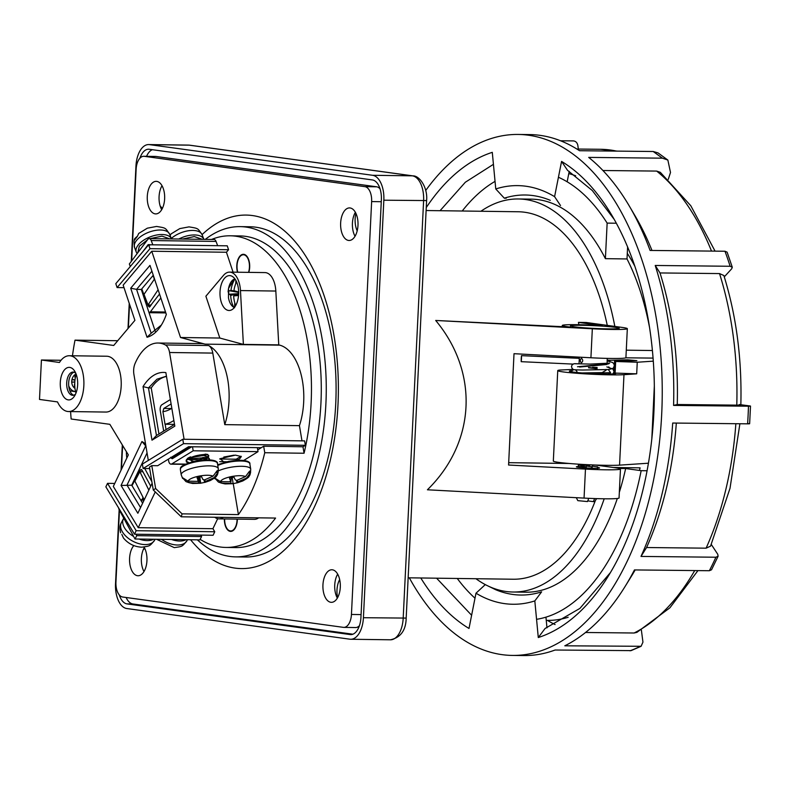 <?xml version="1.0" encoding="UTF-8"?>
<svg xmlns="http://www.w3.org/2000/svg" width="790" height="790" viewBox="0 0 790 790"><rect width="100%" height="100%" fill="white"/><g stroke="black" fill="none" stroke-linecap="round" stroke-linejoin="round"><path stroke-width="1.19" d="M237.79 272.224A11.633 6.221 90.8 0 1 237.909 260.552A11.633 6.221 90.8 0 1 243.389 254.765A11.633 6.221 90.8 0 1 243.804 254.795A11.633 6.221 90.8 0 1 248.514 272.362M237.089 519.109A11.633 6.221 90.8 0 1 230.71 530.949A11.633 6.221 90.8 0 1 230.295 530.919A11.633 6.221 90.8 0 1 224.646 518.941M75.968 393.114A18.605 9.954 90.8 0 1 76.215 374.361M76.057 373.927A8.137 6.863 97.8 0 0 71.732 381.215A8.137 6.863 97.8 0 0 74.991 388.413M68.73 385.885A10.695 9.016 97.8 0 0 75.544 391.692L73.559 391.415A10.695 9.016 -82.2 0 1 73.055 391.327L71.199 391.07A10.695 9.016 97.8 0 1 69.797 390.645M75.327 377.847L74.892 374.687M75.218 377.719L74.793 376.83M74.25 387.831L74.744 383.249M74.734 383.762L74.418 384.335M71.732 382.153L74.803 382.024L71.732 382.044M74.981 380.089L71.93 379.714M72.028 379.289L74.991 380.01M151.255 305.029L148.026 304.979L144.017 294.324L154.524 278.998M148.026 304.979L158.109 289.762M144.254 499.803L134.883 481.13L139.869 471.699L142.921 471.739M148.846 490.146L139.869 471.699M141.815 463.957A4.651 2.489 90.8 0 1 142.437 464.451M144.738 468.51L151.868 481.703M135.989 534.218L136.769 535.66L201.618 536.529L199.85 539.866L135.001 538.997L119.231 509.807A4.651 2.489 90.8 0 1 118.619 507.931M136.769 535.66L135.001 538.997M200.838 535.097L201.618 536.529M142.052 470.149L140.255 470.129L132.009 485.682M140.255 470.129L141.163 469.418L142.012 470.08L150.732 486.196M148.984 244.643L148.135 244.633L143.079 251.358M130.291 266.507L129.343 263.988L147.74 239.498A4.651 2.489 90.8 0 1 149.221 238.619A4.651 2.489 90.8 0 1 151.206 240.545L152.816 244.811M217.655 245.69L216.045 241.424A4.651 2.489 -89.2 0 0 214.06 239.489L149.221 238.619M160.834 297.949L150.406 311.823L149.043 312.692L165.831 312.929M148.895 244.762L149.557 244.574M149.3 307.122L159.531 294.018M150.011 306.688L148.273 306.165L150.386 306.184M141.775 288.873L148.273 306.165M148.135 244.633L149.873 245.157M173.869 420.487A73.381 39.253 90.8 0 1 165.031 424.24L174.521 424.368M171.815 408.233A60.475 32.35 90.8 0 1 162.918 411.649L165.031 424.24M192.513 446.765L193.185 450.784L171.795 463.928A4.651 2.489 90.8 0 1 170.995 464.155A4.651 2.489 90.8 0 1 168.675 460.965L168.369 459.138M257.352 447.644L258.024 451.653L193.185 450.784M163.678 431.083L160.252 410.622A4.651 2.489 90.8 0 1 161.891 404.747L170.364 399.543M190.192 446.735L171.381 458.328L172.931 458.348M200.028 454.941L196.039 455.751M234.057 455.168L223.807 457.035M241.069 456.235L236.22 459.207L219.679 458.98M203.316 458.763L206.674 458.802M164.488 411.393L163.046 411.63M165.15 424.24L166.048 429.622M162.997 411.373L163.816 408.43L171.361 408.529M171.104 403.957L163.816 408.43M171.381 458.328L171.223 457.39M170.689 457.301L172.24 458.773L191.802 446.755M186.193 460.195L187.813 458.17L190.627 456.867M201.598 454.734L208.57 457.282L208.195 457.815M207.928 458.032L204.146 459.879M224.35 462.338L220.035 458.733L235.41 455.129L241.315 456.561L239.627 458.872L236.378 460.333M258.024 451.653L243.745 460.432M226.75 461.745L219.66 461.656M194.33 461.311L191.802 461.281M135.139 238.225C133.945 239.074 133.757 242.204 134.577 247.606A18.782 9.371 159.4 0 1 136.285 240.772A18.782 9.371 159.4 0 1 160.242 229.999A18.782 9.371 159.4 0 1 169.732 234.373C165.071 227.481 166.285 228.132 156.588 226.434L147.325 228.182L138.694 233.445L137.411 236.319L134.705 239.913L135.139 238.225L137.43 236.141M169.899 238.896L161.96 236.141L150.07 238.629M147.503 239.814L139.326 246.253L137.766 252.77M153.655 277.172L152.826 275.789M153.724 276.599L154.238 279.285M154.188 279.334L153.853 277.004M202.319 239.331L194.271 236.575L182.49 239.064M171.272 238.471A18.782 9.371 159.4 0 1 192.661 230.433A18.782 9.371 159.4 0 1 202.151 234.808C197.49 227.915 198.705 228.567 189.008 226.868L179.745 228.616L171.114 233.88L170.117 235.39M121.818 534.395L123.457 538.02C128.286 543.777 134.419 546.838 141.835 547.194C150.061 545.949 149.458 546.532 154.544 540.291L155.087 539.264M124.484 519.534L132.019 533.477M141.736 499.517L141.252 500.969M141.41 501.216L142.664 498.302M142.783 497.71L143.316 501.374M143.583 501.216L142.862 497.828M187.822 463.207L186.144 460.817L189.363 457.272M186.292 461.232L189.146 462.743M208.718 459.8L209.36 458.96M209.459 459.247L209.241 458.417L202.675 457.529A11.633 3.15 -9.5 0 1 209.32 458.901A11.633 3.15 -9.5 0 1 209.459 459.247A11.633 3.15 -9.5 0 1 209.38 459.82M206.476 457.706L199.119 459.612L187.961 459.474M187.941 459.049L205.538 457.598M205.874 457.469L208.55 455.879M208.758 456.166L206.822 457.548M206.081 454.072L193.362 456.531M195.061 456.008L202.981 454.694M186.44 462.081C185.739 459.938 188.83 457.854 195.713 455.83C202.546 454.27 206.891 454.132 208.738 455.405M207.622 454.349L187.763 458.407M193.827 461.429L187.931 459.109M206.407 454.971L190.518 457.637M214.08 477.634L205.43 481.456L204.61 482.107L205.212 482.295L200.7 483.194L188.998 482.67L185.966 481.604L182.391 477.614L188.01 481.15C188.938 479.194 192.572 477.525 198.922 476.143L199.06 476.113C205.509 474.958 210.18 474.968 213.093 476.123L217.201 470.633L218.188 472.153L214.08 477.634L210.258 480.547C214.663 478.098 216.746 476.558 216.509 475.945C217.625 475.096 218.228 472.667 218.287 468.658L217.408 463.375A18.782 5.086 -9.5 0 0 217.171 462.802A18.782 5.086 -9.5 0 0 195.999 461.824A18.782 5.086 -9.5 0 0 180.357 469.566C180.999 468.677 176.95 465.873 195.95 460.965C215.7 457.746 218.168 462.575 217.408 463.375M188.01 481.15L197.332 481.367L198.093 480.409L198.023 477.456L198.132 480.547L197.056 477.614L201.578 476.716L202.882 479.441L204.442 479.945L213.093 476.123M205.43 481.456L204.62 479.885M216.509 472.489L218.188 472.153M199.811 477.111L200.7 483.194L199.821 483.065L199.268 477.229M200.482 483.253L192.701 483.48L188.998 482.67M204.59 482.078L203.948 479.935L204.59 482.038M182.628 478.414L182.391 477.614M198.883 477.298L198.32 482.888M246.5 478.078L237.849 481.89L237.04 482.542L237.632 482.729L233.119 483.638L221.417 483.105L218.395 482.038L214.811 478.049L220.43 481.594C221.358 479.629 224.992 477.96 231.342 476.577L231.48 476.548C237.928 475.402 242.609 475.402 245.512 476.558L249.62 471.077L250.608 472.588L246.5 478.078L242.688 480.982C247.082 478.533 249.166 477.002 248.929 476.38C250.055 475.531 250.647 473.101 250.707 469.092L249.828 463.809A18.782 5.086 -9.5 0 0 249.601 463.236A18.782 5.086 -9.5 0 0 228.419 462.259A18.782 5.086 -9.5 0 0 217.754 465.478M237.849 481.89L237.04 480.33M248.929 472.924L250.608 472.588M232.23 477.555L233.119 483.638L232.25 483.5M233.099 483.519L232.438 483.608M232.912 483.697L225.12 483.924L221.417 483.105M236.388 480.369L237.04 482.542M245.512 476.558L236.862 480.379L235.302 479.885L233.998 477.15L229.475 478.059L230.512 480.843L229.752 481.811L220.43 481.594M214.554 478.009L215.048 478.859L214.811 478.049M231.312 477.733L230.739 483.322M205.311 239.37A165.14 88.352 90.8 0 1 240.121 226.631A165.14 88.352 90.8 0 1 325.895 403.848A165.14 88.352 90.8 0 1 235.667 556.881A165.14 88.352 90.8 0 1 197.372 539.837M240.121 226.631L249.936 226.76A165.14 88.352 90.8 0 1 335.72 403.986A165.14 88.352 90.8 0 1 245.493 557.009L235.667 556.881M114.738 483.441L107.529 483.342L136.166 530.692L214.762 531.749L212.915 528.698L138.25 527.69L113.306 486.443L128.326 454.882L109.85 424.329L71.149 419.006A155.837 83.375 90.8 0 1 70.587 411.58M181.266 516.798L153.26 489.978L155.63 488.516L182.095 513.856L181.266 516.798L275.582 518.062A155.837 83.375 90.8 0 1 225.97 547.44L235.795 547.579A155.837 83.375 -89.2 0 0 320.938 403.167A155.837 83.375 -89.2 0 0 239.992 235.934L230.167 235.795A155.837 83.375 90.8 0 1 311.112 403.038A155.837 83.375 90.8 0 1 304.061 453.243L264.759 452.719L263.672 446.232L257.728 449.885M182.095 513.856L238.412 514.606A155.837 83.375 -89.2 0 0 264.759 452.719M225.97 547.44A155.837 83.375 90.8 0 1 200.117 539.353M248.801 272.372A12.097 6.468 -89.2 0 0 249.68 267.277A12.097 6.468 -89.2 0 0 243.399 254.301A12.097 6.468 -89.2 0 0 236.793 265.509A12.097 6.468 -89.2 0 0 237.504 272.214M220.025 291.767A17.449 9.332 90.8 0 1 229.554 275.601A17.449 9.332 90.8 0 1 238.61 294.324A17.449 9.332 90.8 0 1 229.08 310.49A17.449 9.332 90.8 0 1 220.025 291.767M75.524 394.151A11.633 6.221 90.8 0 1 72.749 395.326A11.633 6.221 90.8 0 1 66.706 382.844A11.633 6.221 90.8 0 1 73.055 372.06A11.633 6.221 90.8 0 1 75.801 373.315M74.043 372.228A11.633 6.221 -89.2 0 0 68.671 382.864A11.633 6.221 -89.2 0 0 73.727 395.188M60.297 382.449A16.284 8.71 90.8 0 1 65.708 368.663A16.284 8.71 90.8 0 1 74.655 371.112A16.284 8.71 90.8 0 1 77.647 384.829A16.284 8.71 90.8 0 1 74.319 396.313A16.284 8.71 90.8 0 1 64.79 398.061A16.284 8.71 90.8 0 1 60.297 382.449M126.41 451.702A20.935 11.198 -89.2 0 0 126.835 458.012M136.166 530.692L134.498 534.198L105.86 486.847L107.529 483.342M214.762 531.749L213.093 535.255L134.498 534.198M41.426 360.003L59.438 362.482A27.907 14.931 90.8 0 1 69.342 355.737A27.907 14.931 90.8 0 1 83.898 383.841A27.907 14.931 90.8 0 1 68.592 411.55A27.907 14.931 90.8 0 1 57.512 401.913L39.5 399.434L41.426 360.003L61.037 360.27M69.342 355.737L106.68 356.231A27.907 14.931 90.8 0 1 121.235 384.345A27.907 14.931 90.8 0 1 105.929 412.054L68.592 411.55M301.987 440.85L299.44 425.642A53.493 28.618 -89.2 0 0 279.759 345.151L205.094 344.144A53.493 28.618 -89.2 0 0 201.223 343.601L157.99 343.018A53.493 28.618 90.8 0 0 135.021 363.607A11.633 6.221 -89.2 0 0 133.915 374.411L148.313 460.432M169.573 352.508A11.633 6.221 -89.2 0 0 165.396 344.954L208.619 345.536A11.633 6.221 90.8 0 1 212.796 353.091L169.573 352.508L184.09 439.26M208.619 345.536A53.493 28.618 90.8 0 1 224.775 424.635L212.796 353.091M155.63 488.516L151.799 465.626L157.694 465.705L188.593 446.715L261.302 447.693M151.799 465.626L149.429 467.088L153.26 489.978M183.527 443.664L305.355 445.303L304.614 440.889L182.786 439.25L183.527 443.664L143.118 468.49L149.675 468.579M304.061 453.243L302.975 446.765L263.672 446.232M238.412 514.606L233.228 483.618M305.355 445.303L302.975 446.765M214.791 517.252A20.935 11.198 -89.2 0 0 219.018 518.872L254.38 519.346A20.935 11.198 -89.2 0 0 258.656 517.835M219.018 518.872A20.935 11.198 -89.2 0 0 223.284 517.361M182.786 439.25L142.378 464.076L143.118 468.49M224.775 424.635L299.44 425.642M157.99 343.018A53.493 28.618 90.8 0 1 165.396 344.954M205.094 344.144L180.525 337.508L219.817 338.041L205.884 296.21L223.442 275.424A20.935 11.198 90.8 0 1 229.604 272.115A20.935 11.198 90.8 0 1 240.466 290.562L243.379 344.401L278.751 344.875L275.829 291.046A20.935 11.198 -89.2 0 0 264.966 272.59L229.604 272.115M219.817 338.041L243.379 344.401M279.759 345.151L278.751 344.875M233.08 272.155L226.434 252.247L151.769 251.24L180.525 337.508M72.473 355.776A155.837 83.375 90.8 0 1 75.01 340.144L117.72 340.717M75.01 340.144L113.711 345.467L134.902 320.365L123.161 285.121L151.769 251.24M124.01 287.669L117.108 287.58L149.962 248.672L228.557 249.729L226.434 252.247M149.962 248.672L148.658 244.762L115.804 283.659L117.108 287.58M228.557 249.729L227.253 245.818L148.658 244.762M211.562 239.459A155.837 83.375 90.8 0 1 230.167 235.795M130.696 288.212L149.982 265.381L166.325 314.41A50.244 26.88 90.8 0 1 160.39 326.576A50.244 26.88 90.8 0 1 147.029 337.251L130.696 288.212L136.571 289.377L151.927 271.207M147.029 337.251L151.186 333.232L136.571 289.377L141.292 289.446L153.27 275.256M155.196 331.178L141.292 289.446M161.358 325.075L151.186 333.232M152.124 483.243L137.855 513.253L121.048 485.455L141.933 441.531A50.244 26.88 90.8 0 1 145.577 444.069M138.25 527.69L155.265 491.913M140.561 507.555L127.002 485.129L145.676 445.866L141.933 441.531M147.058 452.937L131.713 485.198L121.048 485.455M131.713 485.198L142.625 503.23M224.4 518.941A12.097 6.468 -89.2 0 0 230.413 531.394A12.097 6.468 -89.2 0 0 237.306 520.205A12.097 6.468 -89.2 0 0 237.336 519.119M212.915 528.698L217.675 518.704M174.531 424.408L156.45 435.517L148.481 387.9L143.039 386.626L151.996 440.178L174.817 426.156L165.861 372.603A57.216 30.613 90.8 0 0 143.039 386.626M156.45 435.517L151.996 440.178M166.502 376.465A53.493 28.618 -89.2 0 0 151.236 387.939L148.481 387.9L156.963 379.2L166.433 376.178M151.236 387.939L158.938 433.987M234.571 307.735L233.573 306.925A14.319 7.663 90.8 0 1 228.458 297.741L228.458 297.741C229.357 302.679 231.282 305.967 234.255 307.626M236.566 281.823A25.547 21.537 97.8 0 0 233.929 290.671L238.284 291.945L238.106 295.549L233.672 295.914A25.547 21.537 97.8 0 0 235.726 305.523M234.383 295.401L237.859 294.631L233.672 295.914M237.03 294.798L235.963 295.085M233.573 306.925A25.547 21.537 -82.2 0 1 230.7 295.5L234.887 294.226L228.646 294.255L238.175 293.702M230.7 295.5L230.028 294.739M235.371 291.53L230.957 290.256A25.547 21.537 -82.2 0 1 234.936 278.929A14.319 7.663 90.8 0 0 228.577 288.32L228.458 297.741M235.904 280.47L235.746 283.699M228.122 291.984A14.319 7.663 90.8 0 1 228.577 288.32L234.679 278.584M235.015 291.648L228.814 290.651L228.646 294.255M230.226 290.789L230.957 290.256M234.867 291.431L238.185 292.093M238.254 292.33L228.814 290.651M238.264 292.221L235.43 291.717M238.165 293.88L235.311 294.186L235.993 295.707M235.232 294.176L235.183 295.223M234.808 302.916L234.6 307.251M607.273 325.381A183.744 98.306 -89.2 0 0 524.688 212.253A183.744 98.306 -89.2 0 0 518.201 211.76L426.116 210.525M408.144 577.806L513.253 579.228A183.744 98.306 -89.2 0 0 595.384 500.524M613.326 467.483L640.098 467.848A183.744 98.306 90.8 0 1 639.466 470.445M627.29 253.333A183.744 98.306 90.8 0 1 634.874 266.299M578.922 324.72A183.744 98.306 -89.2 0 0 578.418 322.389L586.279 322.498L622.313 327.445A32.568 1.817 2.8 0 1 627.329 328.67A32.568 1.817 2.8 0 1 592.332 328.768L435.695 320.464L570.35 327.08A32.568 1.817 2.8 0 1 567.299 326.704A32.568 1.817 2.8 0 1 562.283 325.49L562.223 326.655M508.681 462.673L569.294 463.483M595.472 465.034L615.45 467.779A32.568 1.817 -177.2 0 1 620.466 469.003L619.054 497.996A32.568 1.817 2.8 0 1 584.057 498.095L427.42 489.79C475.758 442.42 479.165 372.702 435.695 320.464M228.863 530.88A183.744 98.306 90.8 0 1 228.359 530.051M225.278 524.619A183.744 98.306 90.8 0 1 224.794 523.731M615.44 327.356A24.421 1.363 -177.2 0 1 619.202 328.275A24.421 1.363 -177.2 0 1 601.545 328.719A24.421 1.363 -177.2 0 1 574.172 326.803A24.421 1.363 -177.2 0 1 570.41 325.885A24.421 1.363 -177.2 0 1 588.066 325.441A24.421 1.363 -177.2 0 1 615.44 327.356M604.192 498.796A196.542 105.149 90.8 0 1 513.085 592.016A196.542 105.149 90.8 0 1 506.143 591.493A196.542 105.149 90.8 0 1 475.945 578.724M513.085 592.016L526.051 592.194A196.542 105.149 -89.2 0 0 617.326 498.49M619.33 492.328A196.542 105.149 -89.2 0 0 625.66 468.539L619.311 468.46M647.079 470.751L641.164 470.672A224.449 120.08 90.8 0 1 536.558 619.321M568.168 617.267A224.449 120.08 90.8 0 1 547.292 620.387L546.255 620.377M139.919 158.188A18.605 9.954 90.8 0 1 148.589 149.221A18.605 9.954 90.8 0 1 149.251 149.27L372.347 179.932A18.605 9.954 90.8 0 1 381.363 199.85L360.941 617.365A18.605 9.954 90.8 0 1 350.77 634.607A18.605 9.954 90.8 0 1 350.118 634.558L127.012 603.896A18.605 9.954 90.8 0 1 119.3 594.929M131.288 261.391L135.949 166.117A23.256 12.443 90.8 0 1 148.658 144.57A23.256 12.443 90.8 0 1 149.478 144.629L372.574 175.291A23.256 12.443 90.8 0 1 383.841 200.196L363.42 617.711A23.256 12.443 90.8 0 1 350.711 639.258A23.256 12.443 90.8 0 1 349.891 639.199L126.785 608.527A23.256 12.443 90.8 0 1 115.528 583.632L119.152 509.649M121.077 470.109L122.312 444.938M128.01 328.531L129.234 303.36M152.361 149.695A18.605 9.954 -89.2 0 0 146.555 156.321M126.133 597.497A18.605 9.954 -89.2 0 0 132.908 603.975L352.903 634.212M143.237 549.702A16.284 8.71 90.8 0 1 144.787 548.457M337.606 597.665A16.284 8.71 90.8 0 1 339.67 579.564M357.199 230.878A16.284 8.71 90.8 0 1 355.925 213.389M162.493 208.175A16.284 8.71 90.8 0 1 160.064 205.706M379.704 188.494L379.733 187.901M358.946 627.003A11.633 6.221 90.8 0 1 358.235 627.398L358.275 626.668M156.667 156.558L190.133 161.16M193.846 161.674L227.313 166.275M231.036 166.779L264.492 171.381M268.215 171.894L301.681 176.496M305.394 177.009L338.861 181.601M342.584 182.115L376.05 186.717M480.893 211.266A196.542 105.149 90.8 0 1 518.378 198.971A196.542 105.149 90.8 0 1 614.837 326.418M474.997 598.198A224.449 120.08 90.8 0 1 457.272 578.468M641.164 470.672L625.66 468.539M568.78 173.612A224.449 120.08 90.8 0 1 575.683 175.775M462.219 211.009A224.449 120.08 90.8 0 1 495.044 181.384M558.431 177.256A224.449 120.08 90.8 0 1 607.145 223.106L616.338 223.234M607.145 223.106L605.397 258.656A196.542 105.149 -89.2 0 0 531.344 199.149L518.378 198.971M627.606 246.954L627.013 258.952L605.397 258.656M626.282 350.177L652.412 350.533M627.013 258.952A196.542 105.149 90.8 0 1 649.627 327.959M620.466 469.003A32.568 1.817 -177.2 0 1 585.469 469.102L508.572 465.024L514.014 353.693L590.92 357.761A32.568 1.817 2.8 0 0 625.917 357.663L627.329 328.67M586.279 466.683A11.633 0.652 2.8 0 0 578.122 467.275A11.633 0.652 2.8 0 0 594.139 468.263A11.633 0.652 2.8 0 0 597.763 467.542A11.633 0.652 2.8 0 0 597.615 467.522M578.418 322.389L602.316 325.668A32.568 1.817 2.8 0 0 562.283 325.49M487.855 585.894L495.685 589.715A200.028 112.832 90.6 0 0 510.607 594.1A200.028 112.832 90.6 0 0 515.831 594.791A200.028 112.832 -89.4 0 0 541.634 591.848L534.82 600.913A209.33 118.085 90.6 0 1 475.985 593.211L469.003 628.465A246.549 139.07 90.6 0 1 420.784 577.984M471.62 615.262L436.594 578.191M547.44 620.397A237.247 133.826 -89.4 0 0 555.094 624.564M735.855 423.716A246.549 139.07 90.6 0 1 706.102 548.171L646.576 547.529L640.996 556.427A260.502 146.95 -89.4 0 0 662.129 493.572A260.502 146.95 -89.4 0 0 672.705 423.035L747.607 423.835C749.779 423.845 750.194 423.746 748.831 423.539M425.711 190.499A260.502 146.95 90.6 0 1 518.062 134.448A260.502 146.95 90.6 0 1 650.614 493.454A260.502 146.95 90.6 0 1 512.513 655.424A260.502 146.95 90.6 0 1 409.319 577.826M512.513 655.424L524.037 655.552A260.502 146.95 -89.4 0 0 555.094 650.022L631.101 650.624L641.105 646.289L642.951 642.122L641.362 629.995M635.17 569.936A246.549 139.07 90.6 0 1 631.417 576.236L625.167 586.358A260.502 146.95 -89.4 0 1 564.811 645.805L641.105 646.289M625.167 586.358A260.502 146.95 -89.4 0 0 634.459 569.926L709.361 570.726L711.543 569.778L718.11 556.219L717.755 554.264L711.296 544.468M640.996 556.427L715.898 557.226L718.11 556.219M668.291 179.291L670.503 172.487L667.856 160.054L658.031 152.905L653.221 151.502L579.514 150.712A260.502 146.95 -89.4 0 0 529.586 134.577L518.062 134.448M578.329 149.053L577.855 145.469C577.273 142.714 575.792 141.193 573.421 140.906L560.525 140.768M694.706 570.568A246.549 139.07 90.6 0 1 634.094 633.007L636.908 632.365L669.89 607.826L697.955 570.597M634.094 633.007L585.548 632.484M706.102 548.171L710.546 546.147L730.009 488.329L739.894 423.756M676.319 423.075A246.549 139.07 90.6 0 1 646.576 547.529M673.574 405.408A260.502 146.95 -89.4 0 0 655.226 265.47L660.006 272.945L719.532 273.577A246.549 139.07 90.6 0 1 736.784 405.142L677.247 404.51L673.574 405.408L748.466 406.208C750.648 406.218 751.053 406.109 749.69 405.912L740.842 404.747M749.641 423.726L750.5 406.09L749.69 405.912M736.784 405.142C741.139 405.151 741.948 404.944 739.233 404.539M660.006 272.945A246.549 139.07 90.6 0 1 677.247 404.51M719.532 273.577L723.857 275.512C736.349 315.783 742.017 358.917 740.842 404.905M724.272 276.865L731.718 268.758L732.281 267.227L730.128 266.269L655.226 265.47M653.221 151.502L662.405 158.178L588.698 157.398A260.502 146.95 90.6 0 1 629.225 205.904A260.502 146.95 90.6 0 1 650.091 250.44L724.983 251.24L727.126 252.158L732.281 267.227M629.225 205.904L635.259 216.164A246.549 139.07 90.6 0 1 651.977 250.46M602.928 170.512L656.678 171.084L660.322 172.329L690.815 205.775L715.069 251.131M667.856 160.054L662.405 158.178M440.05 210.713L465.33 182.243L493.424 164.33M550.255 200.324A200.028 112.832 90.6 0 0 535.334 195.94A200.028 112.832 90.6 0 0 530.11 195.249A200.028 112.832 -89.4 0 0 504.306 198.191L495.765 188.958A209.33 118.085 90.6 0 1 554.59 196.661L561.572 161.417L567.506 170.304L592.293 190.528L614.205 219.383M610.453 572.543L579.899 608.409L545.1 628.465L538.286 637.54L534.82 600.913M546.966 627.843L545.949 617.168M475.985 593.211L485.287 584.6M426.254 207.572A246.549 139.07 90.6 0 1 492.288 152.342L495.765 188.958M554.59 196.661L560.525 205.558M506.173 197.628L506.232 198.211L504.306 198.191M561.572 161.417A246.549 139.07 90.6 0 1 612.211 215.917A246.549 139.07 90.6 0 1 608.369 575.989A246.549 139.07 90.6 0 1 538.286 637.54M567.161 181.789L569.225 171.361M627.527 360.912L627.576 359.825L636.868 360.665L614.531 361.247A23.256 1.294 -177.2 0 1 615.677 361.484L637.254 362.235L636.691 373.828L615.114 373.087A23.256 1.294 -177.2 0 1 615.825 373.443A23.256 1.294 -177.2 0 1 592.53 373.601A23.256 1.294 -177.2 0 1 569.363 371.172A23.256 1.294 -177.2 0 1 571.93 370.707M614.531 361.247L614.324 365.513M614.314 365.731L614.028 371.547M614.018 371.754L613.919 373.868M615.114 373.087L615.677 361.484M636.691 373.828L623.981 374.687A34.888 1.945 -177.2 0 1 584.778 373.828A34.888 1.945 -177.2 0 1 557.75 370.599A34.888 1.945 -177.2 0 1 559.833 370.046L573.175 369.424M648.432 463.207L619.558 465.142A34.888 1.945 -177.2 0 1 580.354 464.293A34.888 1.945 -177.2 0 1 553.326 461.064L557.75 370.599M654.337 385.895L651.819 438.885M637.254 362.235L653.3 361.158M609.85 361.465L609.91 360.279L627.576 359.825M579.327 357.959L572.78 357.287L579.356 357.317M607.164 360.072L609.91 360.279M653.073 358.097L625.789 357.811M624.278 468.519A153.507 86.594 -89.4 0 0 624.554 467.641M592.648 367.281A13.953 0.78 2.8 0 0 597.131 367.459M581.262 362.867C579.919 361.109 579.988 359.559 581.489 358.235C583.188 360.003 583.109 361.543 581.262 362.867M594.603 498.559L593.369 501.65L587.76 500.88M593.369 501.65L594.771 501.472L596.608 498.628M584.136 467.838L584.274 465.043L589.725 465.784L589.686 466.515M592.105 468.213L592.204 466.13L597.655 466.88L597.517 469.615M576.295 497.69L577.826 500.643L587.474 501.571L588.767 498.332M591.631 469.398L591.759 466.801L586.308 466.051L586.22 467.966M583.731 467.808L583.83 465.705L578.379 464.964L578.27 467.295M606.947 364.486L579.564 367.024M588.52 367.794L597.072 368.762M605.989 370.322L602.128 372.613L582.023 372.949M585.953 373.226L610.591 372.683L608.537 369.868M606.809 369.572L606.029 369.453M597.092 368.338L588.53 367.528M577.5 366.748L608.833 363.834M607.105 363.548L607.243 358.393M521.232 358.492C521.509 354.72 521.588 354.829 521.469 358.838C521.202 362.61 521.124 362.491 521.232 358.492C521.509 354.72 521.588 354.829 521.469 358.838M350.108 207.968A16.284 8.71 -89.2 0 0 349.536 207.918A16.284 8.71 -89.2 0 0 340.618 223.54A16.284 8.71 -89.2 0 0 348.518 240.436A16.284 8.71 -89.2 0 0 349.091 240.476A16.284 8.71 -89.2 0 0 358.008 224.854A16.284 8.71 -89.2 0 0 350.108 207.968M355.372 212.293A16.284 8.71 -89.2 0 0 355.046 236.269M190.588 539.748A176.772 94.573 -89.2 0 0 235.163 568.119A176.772 94.573 -89.2 0 0 241.414 568.593A176.772 94.573 -89.2 0 0 338.219 398.95A176.772 94.573 -89.2 0 0 252.415 215.552A176.772 94.573 -89.2 0 0 246.164 215.078A176.772 94.573 -89.2 0 0 202.082 234.61M133.836 545.594A16.284 8.71 -89.2 0 0 129.758 563.319A16.284 8.71 -89.2 0 0 137.47 575.703A16.284 8.71 -89.2 0 0 138.043 575.752A16.284 8.71 -89.2 0 0 146.377 565.146A16.284 8.71 -89.2 0 0 144.027 547.075M144.323 547.559A16.284 8.71 -89.2 0 0 143.997 571.535M156.756 181.384A16.284 8.71 -89.2 0 0 156.183 181.344A16.284 8.71 -89.2 0 0 147.266 196.967A16.284 8.71 -89.2 0 0 155.166 213.863A16.284 8.71 -89.2 0 0 155.739 213.902A16.284 8.71 -89.2 0 0 164.656 198.28A16.284 8.71 -89.2 0 0 156.756 181.384M162.019 185.719A16.284 8.71 -89.2 0 0 161.693 209.686M332.412 569.807A16.284 8.71 -89.2 0 0 331.84 569.768A16.284 8.71 -89.2 0 0 322.922 585.39A16.284 8.71 -89.2 0 0 330.822 602.286A16.284 8.71 -89.2 0 0 331.395 602.326A16.284 8.71 -89.2 0 0 340.312 586.703A16.284 8.71 -89.2 0 0 332.412 569.807M337.676 574.142A16.284 8.71 -89.2 0 0 337.35 598.109M131.654 260.907L136.137 169.208A13.953 7.465 90.8 0 1 143.76 156.282A13.953 7.465 90.8 0 1 144.254 156.311L364.881 186.647A13.953 7.465 90.8 0 1 371.636 201.578L351.441 614.452A13.953 7.465 90.8 0 1 343.818 627.388A13.953 7.465 90.8 0 1 343.324 627.349L122.697 597.023A13.953 7.465 90.8 0 1 115.942 582.082L119.458 510.231M380.069 188.899A13.953 7.465 -89.2 0 0 376.662 186.805L156.045 156.479A13.953 7.465 -89.2 0 0 155.551 156.44L143.76 156.282M343.818 627.388L355.609 627.546A13.953 7.465 -89.2 0 0 359.45 625.64M121.463 469.309L122.628 445.451M128.365 328.107L129.53 304.249M216.045 241.424L151.206 240.545M150.406 311.823L165.525 312.02M191.476 446.962L189.926 446.943M185.611 464.105L171.795 463.928M171.44 238.916L171.43 238.896A18.782 9.371 159.4 0 0 161.999 234.521A18.782 9.371 159.4 0 0 137.993 245.295A18.782 9.371 159.4 0 0 136.275 252.119L137.124 253.62M202.151 234.808L203.859 239.331A18.782 9.371 159.4 0 0 194.419 234.956A18.782 9.371 159.4 0 0 178.846 239.014M120.613 532.737C119.557 528.579 119.803 525.231 121.354 522.704A18.782 10.981 27.9 0 0 122.085 531.285A18.782 10.981 27.9 0 0 145.192 544.587A18.782 10.981 27.9 0 0 154.544 540.291M123.763 518.201L123.467 518.704A18.782 10.981 27.9 0 0 124.198 527.286A18.782 10.981 27.9 0 0 133.648 536.489M139.109 539.047A18.782 10.981 27.9 0 0 147.256 540.597A18.782 10.981 27.9 0 0 153.606 539.244M144.116 499.606L144.066 500.208M161.555 539.353A18.782 10.981 27.9 0 0 177.622 545.021A18.782 10.981 27.9 0 0 186.963 540.725L187.507 539.698M171.539 539.491A18.782 10.981 27.9 0 0 179.676 541.032A18.782 10.981 27.9 0 0 186.025 539.679M180.357 469.566L181.236 474.859A18.782 5.086 -9.5 0 1 196.947 467.097A18.782 5.086 -9.5 0 1 218.06 468.095A18.782 5.086 -9.5 0 1 218.287 468.658M218.395 470.88A18.782 5.086 -9.5 0 1 229.367 467.532A18.782 5.086 -9.5 0 1 250.479 468.529A18.782 5.086 -9.5 0 1 250.707 469.092M240.466 290.562L275.829 291.046M127.012 603.896L132.908 603.975M350.118 634.558L351.432 634.577M590.92 357.761L592.332 328.768M584.057 498.095L585.469 469.102M189.807 145.202L188.425 145.103A23.256 12.443 90.8 0 1 189.244 145.162A6.419 5.412 97.8 0 1 189.807 145.202L412.913 175.874A6.419 5.412 97.8 0 0 412.35 175.834A23.256 12.443 90.8 0 1 423.608 200.729L403.186 618.244A23.256 12.443 90.8 0 1 390.477 639.791L350.711 639.258M149.478 144.629L189.244 145.162L412.35 175.834L372.574 175.291M383.841 200.196L426.6 200.571L406.178 618.086L363.42 617.711M639.712 646.605A260.502 146.95 90.6 0 1 629.995 650.812M715.898 557.226A260.502 146.95 90.6 0 1 709.361 570.726M617.168 151.117L600.499 149.29A246.549 139.07 90.6 0 1 616.536 151.107M748.466 406.208A260.502 146.95 90.6 0 1 747.607 423.835M724.983 251.24A260.502 146.95 90.6 0 1 730.128 266.269M656.678 171.084A246.549 139.07 90.6 0 1 711.514 251.092M619.558 465.142L623.981 374.687M364.881 186.647L376.662 186.805M156.045 156.479L144.254 156.311M381.264 201.717L371.636 201.578M361.079 614.59L351.441 614.452M245.167 254.795L243.389 254.765M232.487 530.969L230.71 530.949M142.783 463.829L141.884 463.819M185.107 464.352L170.995 464.155M134.577 247.606L136.275 252.119M169.732 234.373L171.43 238.896M121.354 522.704L123.467 518.704M156.548 539.284L174.254 547.628C182.48 546.384 181.878 546.966 186.963 540.725M205.133 482.325L210.258 480.547M181.236 474.859L182.618 478.424M192.701 483.48L185.966 481.604M217.635 464.737L228.369 461.409C248.119 458.18 250.588 463.019 249.828 463.809M237.553 482.759L242.688 480.982M237.02 482.512L236.378 480.369M225.12 483.924L218.395 482.038M406.178 618.086C405.942 630.282 400.718 637.52 390.477 639.791M426.6 200.571C427.933 187.872 419.628 175.558 412.913 175.874M188.425 145.103L148.658 144.57M600.499 149.29L576.888 149.034M579.031 363.884L579.366 357.149M609.446 367.666L608.685 366.866M578.053 363.844L573.955 363.726L572.167 364.743L571.456 366.55L572.207 368.693C574.577 369.216 568.395 369.779 582.595 370.026L607.717 369.552C611.47 369.049 613.425 368.387 613.573 367.567L614.344 365.622L613.79 363.637L612.457 362.432L607.125 360.872M609.159 373.69L608.389 372.9M612.971 373.927L614.047 371.656L612.941 369.029L606.829 366.896M579.307 358.334L521.499 355.648M572.948 364.091L521.212 361.682M609.673 363.114L590.169 364.091L574.804 363.696M574.508 369.73C576.117 369.987 577.016 371.033 577.194 372.87M610.808 374.006L608.784 373.403M574.202 369.7L572.691 370.095L571.308 371.794"/></g></svg>
